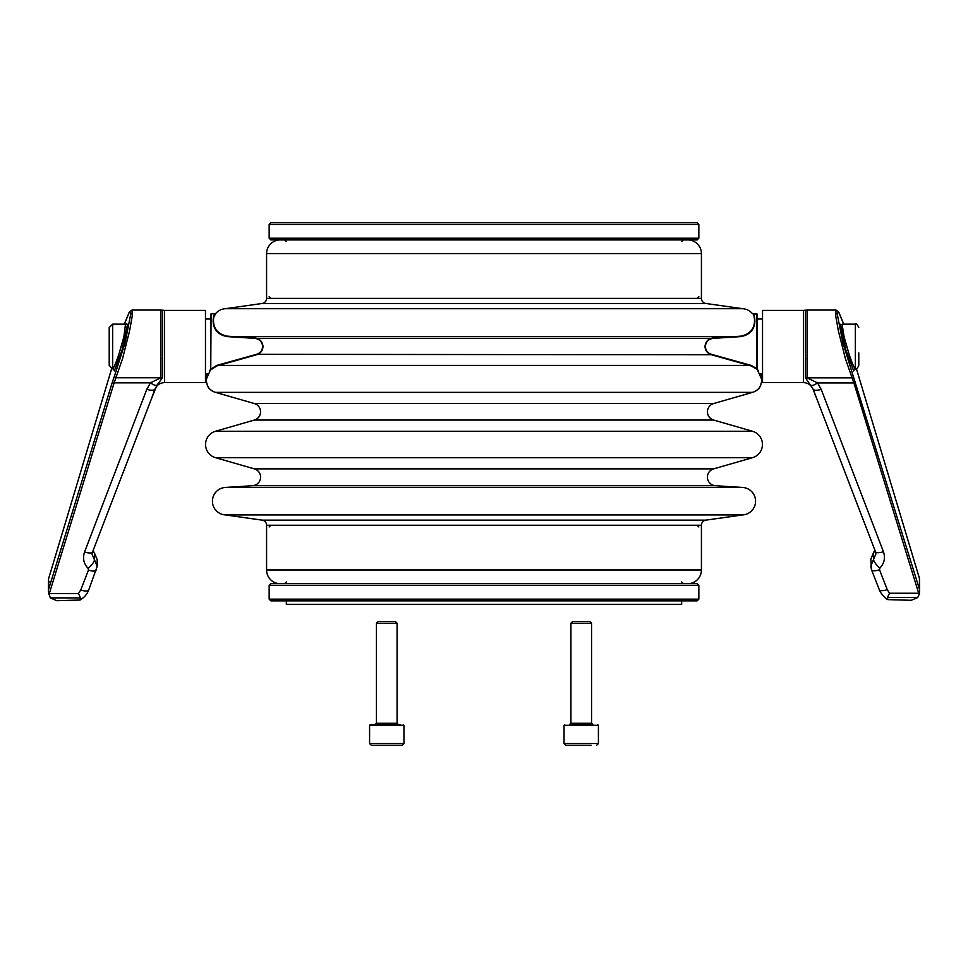 <?xml version="1.0" encoding="UTF-8"?>
<svg xmlns="http://www.w3.org/2000/svg" width="968" height="968" viewBox="0 0 968 968"><rect width="100%" height="100%" fill="white"/><g stroke="black" fill="none" stroke-linecap="round" stroke-linejoin="round"><path stroke-width="1.45" d="M758.791 388.362L757.291 389.886A13.746 13.746 0 0 1 752.499 392.367L713.658 403.547A8.591 8.591 0 0 0 713.658 420.064L254.342 420.064A8.591 8.591 0 0 0 254.342 403.547L215.501 392.367A13.746 13.746 0 0 1 210.709 389.886L210.371 389.584C208.374 388.483 206.958 385.204 206.148 379.783L210.371 370.054M713.658 420.064L752.499 431.256A13.746 13.746 0 0 1 752.499 457.683L713.658 468.863A8.591 8.591 0 0 0 715.485 485.706L252.515 485.706A8.591 8.591 0 0 0 254.342 468.863L215.501 457.683A13.746 13.746 0 0 1 215.501 431.256L254.342 420.064M701.425 253.652L266.575 253.652A13.746 13.746 0 0 1 279.462 239.931L688.538 239.931A13.746 13.746 0 0 1 701.425 253.652L701.425 298.374A5.155 5.155 0 0 0 705.854 303.48L262.147 303.48L225.29 308.707A13.746 13.746 0 0 0 215.549 313.717C214.678 311.079 207.249 332.181 227.214 336.15L254.729 337.917C259.739 338.643 262.485 341.498 262.993 346.496C262.703 350.67 260.561 353.417 256.581 354.76L216.856 365.94L209.572 370.575M711.504 354.336L711.42 354.76C707.439 353.417 705.297 350.67 705.006 346.496C705.515 341.498 708.261 338.643 713.271 337.917L740.786 336.15C760.775 332.169 753.31 311.079 752.451 313.717L757.291 314.189L757.291 369.365L751.144 365.94L711.42 354.76L256.496 354.336C260.295 353.09 262.352 350.476 262.655 346.496C262.147 341.728 259.497 339.018 254.717 338.352L227.19 336.598C207.007 332.871 214.218 311.2 215.283 313.838C214.206 311.224 207.019 332.883 227.19 336.598L740.81 336.598C760.993 332.871 753.782 311.2 752.717 313.838C753.794 311.224 760.981 332.883 740.81 336.598L713.283 338.352C708.503 339.018 705.854 341.728 705.345 346.496C705.648 350.476 707.705 353.09 711.504 354.336L751.241 365.408L757.182 368.82M701.425 525.249L266.575 525.249L266.575 569.971A13.746 13.746 0 0 0 279.462 583.692L688.538 583.692A13.746 13.746 0 0 0 701.425 569.971L701.425 525.249A5.155 5.155 0 0 1 705.854 520.143L742.71 514.915L225.29 514.915A13.746 13.746 0 0 1 212.428 501.182A13.746 13.746 0 0 1 225.29 487.461L252.515 485.706M213.94 317.008L215.549 313.717L211.06 313.838L210.746 369.328L210.709 314.189L210.709 318.992L205.47 318.992M211.278 368.869L216.759 365.408L256.496 354.336M266.575 253.652L266.575 298.374A5.155 5.155 0 0 1 262.147 303.48M705.854 303.48L742.71 308.707L225.29 308.707M715.485 485.706L742.71 487.461A13.746 13.746 0 0 1 755.572 501.182A13.746 13.746 0 0 1 742.71 514.915M266.575 525.249A5.155 5.155 0 0 0 262.147 520.143L225.29 514.915M742.71 308.707A13.746 13.746 0 0 1 752.451 313.717M757.629 389.584C759.626 388.483 761.042 385.204 761.852 379.783L757.182 369.244M760.993 374.955L761.852 379.783L761.356 383.401M760.824 384.974L759.335 387.66M207.007 374.955L206.148 379.783L206.644 383.401M207.176 384.974L208.664 387.66M209.209 388.362L210.371 389.584M205.47 373.999L207.394 373.999L207.007 374.931M762.53 373.999L760.606 373.999L760.993 374.931M757.629 370.054L758.428 370.575M756.722 368.869L756.94 313.838M164.56 310.401L205.47 310.401L205.47 382.59L164.56 382.59L164.56 310.401L162.6 310.22L162.6 377.605L156.864 385.325L151.323 399.155M162.6 377.605A8.591 7.369 180 0 1 160.954 377.738L160.954 310.062L131.975 310.062L132.241 316.028L129.615 330.741L122.585 358.547L114.127 382.832L150.439 382.832L160.954 377.738L116.22 377.738A1.718 1.44 -156.8 0 1 114.563 375.826L125.162 342.527L130.886 313.281L129.361 312.18L124.303 324.147M113.837 369.28L112.651 368.796C113.946 367.707 116.051 362.746 119.003 353.889L123.88 336.84L125.513 324.147L112.651 324.147L109.215 327.595L109.215 365.408L109.215 343.216M111.659 368.687L48.557 578.876L48.557 589.548L112.482 381.767L114.127 382.832L49.295 593.59L78.432 593.59L80.586 597.885L80.041 600.027L56.846 600.704L50.3 597.885L48.4 591.69L48.509 579.045L48.4 591.69M97.187 559.734L94.428 553.176L94.428 559.686L97.187 566.389L97.187 559.734L94.295 552.619A8.591 1.875 135.8 0 1 94.428 553.176L92.94 551.01M78.432 593.59L80.731 589.996A8.591 2.94 21.3 0 0 88.729 589.996L97.187 566.389M80.731 589.996L88.487 570.067L88.136 568.422A8.591 2.287 -44.9 0 0 94.428 559.686L92.117 554.349L92.565 551.966A8.591 2.94 -158.7 0 1 84.567 551.978C82.462 558.088 83.647 563.57 88.136 568.422M84.567 551.978L146.797 389.366L150.439 382.832A8.591 2.493 -141.1 0 0 156.864 385.325M162.6 359.152L162.6 334.504M125.84 324.619L127.558 324.232L122.041 350.198L114.309 370.95L113.764 369.522M49.295 593.59L48.666 594.364M88.487 570.067A8.591 2.94 21.3 0 0 96.498 570.055M152.061 397.086L154.868 389.172A8.591 2.965 -160.8 0 1 146.797 389.366M92.638 551.663A8.591 2.94 -158.7 0 1 92.565 551.966L151.323 399.119M92.456 552.183L92.117 554.337M48.666 582.675L49.295 581.853M114.309 370.95A1.718 1.706 59.9 0 0 112.651 368.796L112.651 324.147M762.53 382.59L762.53 310.401L803.44 310.401L803.44 382.59L762.53 382.59M919.6 591.351L919.491 578.549L919.6 591.351L919.334 594.025L918.705 593.251L853.873 382.904L845.415 358.717L838.373 330.838L835.747 316.052L836.05 310.062L807.046 310.062L807.046 377.835L817.561 382.904L821.203 389.426L883.433 551.712A8.591 2.977 158.7 0 1 875.435 551.663L875.883 554.035L873.572 559.359L873.572 552.752L870.813 559.298L873.705 552.183A8.591 1.9 44.2 0 0 873.572 552.752L875.036 550.647M842.148 324.667L844.108 336.888L848.996 353.986C851.949 362.831 854.054 367.767 855.349 368.796L855.446 368.844C856.244 369.679 857.358 368.53 858.785 365.408L858.785 352.933M858.785 356.26L858.785 365.408M919.334 594.025L917.7 597.522L911.239 600.293L887.934 599.628L887.414 597.522L889.568 593.251L918.705 593.251M871.43 569.414L870.813 566.05L873.572 559.359A8.591 2.323 -135 0 0 879.864 568.119C884.353 563.267 885.551 557.786 883.433 551.712M875.435 551.663L813.132 389.184L805.4 377.701L805.4 310.22L807.046 310.062M879.864 568.119L879.513 569.765A8.591 2.977 158.7 0 1 871.502 569.729L879.271 589.621C879.222 591.424 885.454 599.047 887.934 599.628M879.513 569.765L887.269 589.657L889.568 593.251M836.037 310.062L838.796 312.24L843.757 324.147L838.651 312.168L837.114 313.342L842.838 342.696L919.443 589.209L919.443 578.368L856.39 368.675L919.479 578.477M854.236 369.51L853.691 370.962L845.959 350.319L840.442 324.268L842.16 324.595M855.518 381.828A1.718 0.605 -17.1 0 1 853.873 382.904L817.561 382.904A8.591 2.529 141 0 1 811.136 385.361M821.203 389.426A8.591 3.013 160.8 0 1 813.132 389.184L815.734 396.541M887.269 589.657A8.591 2.977 158.7 0 1 879.271 589.621M805.4 377.701A8.591 7.393 180 0 0 807.046 377.835L851.779 377.835A1.718 1.44 -23.4 0 0 853.437 375.911M842.499 324.147L855.349 324.147L855.349 368.796A1.718 1.706 -61.8 0 0 853.691 370.962M484 239.931L270.871 239.931L269.152 238.213L698.848 238.213L697.129 239.931L484 239.931M269.152 224.467L270.871 222.749L697.129 222.749L698.848 224.467L269.152 224.467L269.152 238.213M591.642 724.633L570.817 724.633M568.276 745.251L571.326 745.251M591.133 745.251L565.76 745.251L564.041 743.533L598.418 743.533L596.699 745.251L598.418 743.533L598.418 725.322L564.041 725.322L564.731 724.633L564.041 725.322L564.041 743.533L565.76 745.251M570.914 623.223L572.632 621.504L589.827 621.504L591.545 623.223L570.914 623.223L570.914 723.253L591.545 723.253L592.912 724.633L571.447 724.633M681.666 600.874L681.666 604.31L286.334 604.31L286.334 600.874M400.583 724.633L370.272 724.633L400.583 724.633M372.958 724.633L376.988 724.633L370.272 724.633L369.582 725.322L369.582 743.533L403.959 743.533L402.24 745.251L371.301 745.251L369.582 743.533L371.301 745.251M396.553 724.633L375.088 724.633L376.455 723.253L397.086 723.253L398.453 724.633M376.455 623.223L378.173 621.504L395.368 621.504L397.086 623.223L376.455 623.223L376.455 723.253M392.197 745.251L396.674 745.251M484 583.692L697.129 583.692L698.848 585.41L269.152 585.41L270.871 583.692L484 583.692M698.848 599.156L697.129 600.874L270.871 600.874L269.152 599.156L698.848 599.156L698.848 585.41M279.462 583.692L270.871 583.692M266.575 569.971L701.425 569.971M701.425 298.374L266.575 298.374M713.658 403.547L254.342 403.547M752.499 392.367L215.501 392.367M752.499 431.256L215.501 431.256M752.499 457.683L215.501 457.683M713.658 468.863L254.342 468.863M742.71 487.461L225.29 487.461M705.854 520.143L262.147 520.143M751.241 365.408L216.759 365.408M713.283 338.352L254.717 338.352M80.586 597.885L50.3 597.885M112.482 381.767L114.563 375.826M160.954 358.547A8.591 2.844 -0 0 0 162.6 358.499M917.7 597.522L887.414 597.522M807.046 358.717A8.591 2.88 180 0 1 805.4 358.668M403.269 724.633L403.959 725.322L369.582 725.322L370.272 724.633M757.291 369.486L758.38 370.526M210.709 369.486L209.62 370.526M112.542 368.844L109.215 365.408M154.868 389.378C156.683 385.082 159.914 382.82 164.56 382.59M80.041 600.027C84.168 597.595 87.059 594.255 88.729 589.996M162.6 310.22L160.954 310.062M93.001 550.852L94.295 552.619M111.647 368.687L48.521 578.985M124.291 324.147L129.216 312.265L131.975 310.062M125.513 324.147L126.385 323.844L125.864 324.691M871.502 569.729L870.813 559.298M855.349 324.147C856.087 323.179 857.237 324.328 858.785 327.595M757.291 318.992L762.53 318.992M813.132 389.378C811.317 385.082 808.086 382.82 803.44 382.59M803.44 310.401L805.4 310.22M873.705 552.183L874.963 550.477M855.446 368.844L854.163 369.28M681.666 241.649L683.384 239.931M269.152 296.656L270.871 298.374M698.848 224.467L698.848 238.213M698.848 296.656L697.129 298.374M286.334 241.649L284.616 239.931M598.418 725.322L597.728 724.633M570.914 723.253L569.547 724.633M591.545 623.223L591.545 723.253M397.086 623.223L397.086 723.253M403.959 725.322L403.959 743.533L402.24 745.251M286.334 581.974L284.616 583.692M698.848 526.967L697.129 525.249M269.152 599.156L269.152 585.41M269.152 526.967L270.871 525.249M681.666 581.974L683.384 583.692"/></g></svg>
